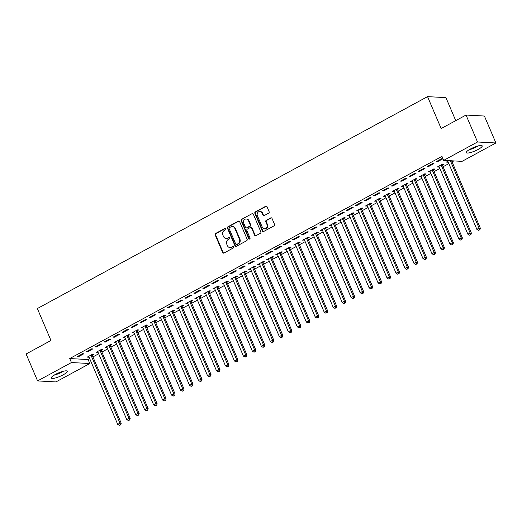 <?xml version="1.0" encoding="UTF-8"?>
<svg xmlns="http://www.w3.org/2000/svg" width="522" height="522" viewBox="0 0 522 522"><rect width="100%" height="100%" fill="white"/><g stroke="black" fill="none" stroke-linecap="round" stroke-linejoin="round"><path stroke-width="0.78" d="M225.902 228.727A0.763 0.685 -86.9 0 0 224.995 228.375L215.632 233.458A1.09 0.972 -86.9 0 0 215.168 234.92L222.685 252.544A1.09 0.972 -86.9 0 0 223.984 253.046L233.347 247.957A0.763 0.685 -86.9 0 0 233.099 246.514A0.763 0.685 -86.9 0 0 232.76 246.586L231.553 247.245A3.491 3.119 -86.9 0 1 230.026 247.598A3.491 3.119 -86.9 0 1 227.396 245.647L226.77 244.179A3.491 3.119 -86.9 0 1 228.251 239.513L229.465 238.854A0.763 0.685 -86.9 0 0 229.21 237.406A0.763 0.685 -86.9 0 0 228.877 237.484L227.664 238.136A3.491 3.119 -86.9 0 1 226.143 238.489A3.491 3.119 -86.9 0 1 223.507 236.538L222.881 235.07A3.491 3.119 -86.9 0 1 224.369 230.404L225.576 229.745A0.763 0.685 -86.9 0 0 225.902 228.727M225.576 228.362A0.763 0.685 -86.9 0 0 225.491 228.401L216.128 233.484A1.09 0.972 -86.9 0 0 215.664 234.946L223.181 252.57A1.09 0.972 -86.9 0 0 223.755 253.131M233.341 246.58A0.763 0.685 -86.9 0 0 233.262 246.612L231.553 247.245M229.458 237.471A0.763 0.685 -86.9 0 0 229.373 237.51L227.664 238.136M478.106 149.468A8.665 1.866 -23.1 0 1 466.263 152.659A8.665 1.866 -23.1 0 1 470.361 149.051A8.665 1.866 -23.1 0 1 482.204 145.86A8.665 1.866 -23.1 0 1 478.106 149.468M63.129 374.848A8.665 1.866 -23.1 0 1 51.286 378.039A8.665 1.866 -23.1 0 1 55.384 374.431A8.665 1.866 -23.1 0 1 67.227 371.24A8.665 1.866 -23.1 0 1 63.129 374.848M268.673 213.152A1.09 0.972 -86.9 0 0 269.137 211.697L267.029 206.751A1.09 0.972 -86.9 0 0 265.731 206.249L255.33 211.899A1.09 0.972 -86.9 0 0 254.867 213.354L262.39 230.985A1.09 0.972 -86.9 0 0 263.688 231.481L274.083 225.837A1.09 0.972 -86.9 0 0 274.546 224.375L272.001 218.405A1.09 0.972 -86.9 0 0 270.703 217.902L266.253 220.317A1.09 0.972 -86.9 0 0 265.789 221.778L267.049 224.741A2.917 2.61 -86.9 0 1 262.338 227.298L257.385 215.697A2.917 2.61 -86.9 0 1 259.897 211.501A2.917 2.61 -86.9 0 1 262.103 213.133L262.925 215.071A1.09 0.972 -86.9 0 0 264.223 215.573L268.673 213.152M443.674 160.371L477.526 141.991L495.9 142.976L462.055 161.357L443.674 160.371L441.971 156.378L69.733 358.549L71.436 362.542L89.817 363.527L55.965 381.915L37.591 380.923L71.436 362.542M37.591 380.923L26.1 353.988L50.967 340.481L37.356 308.554L427.551 96.635L441.162 128.556L466.035 115.049L477.526 141.991M239.624 221.635A1.09 0.972 -86.9 0 0 238.326 221.132L227.925 226.783A1.09 0.972 -86.9 0 0 227.462 228.238L234.978 245.869A1.09 0.972 -86.9 0 0 236.277 246.371L246.678 240.72A1.09 0.972 -86.9 0 0 247.141 239.265L239.624 221.635M241.627 219.338L252.028 213.694A1.09 0.972 -86.9 0 1 253.327 214.19L260.843 231.82A1.09 0.972 -86.9 0 1 260.38 233.275L255.93 235.696A1.09 0.972 -86.9 0 1 254.632 235.194L251.584 228.042A1.09 0.972 -86.9 0 0 250.286 227.546L247.33 229.145A1.09 0.972 -86.9 0 0 246.867 230.607L250.045 238.052A0.763 0.685 -86.9 0 1 248.811 238.717L241.164 220.799A1.09 0.972 -86.9 0 1 241.627 219.338L252.028 213.694M455.745 120.641L445.925 97.621L427.551 96.635M427.348 166.472L428.588 166.538L433.978 163.614L432.738 163.549L427.348 166.472M442.454 164.939L443.909 164.149L442.669 164.084L437.279 167.007L439.106 166.753M409.392 176.227L410.631 176.292L416.021 173.369L414.781 173.297L409.392 176.227M424.503 174.687L425.952 173.898L424.712 173.833L419.323 176.762L421.156 176.508M391.435 185.976L392.674 186.047L398.064 183.118L396.824 183.052L391.435 185.976M406.547 184.442L407.995 183.653L406.755 183.587L401.366 186.511L403.199 186.263M373.478 195.73L374.718 195.796L380.107 192.872L378.868 192.807L373.478 195.73M388.59 194.197L390.038 193.408L388.799 193.336L383.409 196.265L385.243 196.011M355.521 205.485L356.767 205.551L362.151 202.621L360.911 202.556L355.521 205.485M370.633 203.945L372.082 203.156L370.842 203.091L365.459 206.014L367.286 205.766M337.564 215.234L338.811 215.305L344.194 212.376L342.954 212.31L337.564 215.234M352.676 213.7L354.125 212.911L352.885 212.845L347.502 215.769L349.329 215.521M319.608 224.989L320.854 225.054L326.237 222.131L324.997 222.065L319.608 224.989M334.719 223.455L336.168 222.666L334.928 222.594L329.545 225.524L331.372 225.269M301.651 234.743L302.897 234.809L308.28 231.879L307.04 231.814L301.651 234.743M316.763 233.203L318.218 232.414L316.971 232.349L311.588 235.272L313.415 235.024M283.694 244.492L284.94 244.557L290.323 241.634L289.084 241.569L283.694 244.492M298.806 242.958L300.261 242.169L299.015 242.104L293.632 245.027L295.459 244.779M265.737 254.247L266.983 254.312L272.367 251.389L271.127 251.323L265.737 254.247M280.849 252.713L282.304 251.924L281.058 251.852L275.675 254.782L277.502 254.527M247.787 264.002L249.027 264.067L254.41 261.137L253.17 261.072L247.787 264.002M262.892 262.462L264.347 261.672L263.101 261.607L257.718 264.53L259.545 264.282M229.83 273.75L231.07 273.815L236.453 270.892L235.213 270.827L229.83 273.75M244.935 272.216L246.391 271.427L245.144 271.362L239.761 274.285L241.588 274.03M211.873 283.505L213.113 283.57L218.496 280.647L217.256 280.575L211.873 283.505M226.979 281.971L228.434 281.182L227.187 281.11L221.804 284.04L223.631 283.785M193.916 293.26L195.156 293.325L200.546 290.395L199.3 290.33L193.916 293.26M209.022 291.72L210.477 290.93L209.237 290.865L203.848 293.788L205.675 293.54M175.96 303.008L177.199 303.073L182.589 300.15L181.343 300.085L175.96 303.008M191.065 301.475L192.52 300.685L191.28 300.62L185.891 303.543L187.718 303.289M158.003 312.763L159.243 312.828L164.632 309.905L163.386 309.833L158.003 312.763M173.108 311.223L174.563 310.433L173.324 310.368L167.934 313.298L169.761 313.043M140.046 322.511L141.286 322.583L146.675 319.653L145.429 319.588L140.046 322.511M155.151 320.978L156.607 320.188L155.367 320.123L149.977 323.046L151.804 322.798M122.089 332.266L123.329 332.331L128.719 329.408L127.472 329.343L122.089 332.266M137.195 330.733L138.65 329.943L137.41 329.878L132.02 332.801L133.847 332.547M104.132 342.021L105.372 342.086L110.762 339.163L109.516 339.091L104.132 342.021M119.238 340.481L120.693 339.692L119.453 339.626L114.064 342.556L115.891 342.301M86.176 351.769L87.415 351.841L92.805 348.911L91.559 348.846L86.176 351.769M101.281 350.236L102.736 349.446L101.496 349.381L96.107 352.304L97.934 352.056M69.733 358.549L88.114 359.541L89.699 358.673M92.929 356.924L98.678 353.799M101.907 352.043L107.656 348.924M110.886 347.169L116.634 344.044M119.864 342.295L125.613 339.169M128.843 337.414L134.591 334.295M137.821 332.54L143.57 329.415M146.799 327.666L152.548 324.54M155.778 322.785L161.526 319.666M164.756 317.911L170.505 314.792M173.735 313.037L179.483 309.911M182.713 308.156L188.462 305.037M191.691 303.282L197.44 300.163M200.67 298.408L206.418 295.282M209.648 293.527L215.397 290.408M218.627 288.653L224.375 285.534M227.605 283.779L233.354 280.653M236.583 278.898L242.332 275.779M245.562 274.024L251.31 270.905M254.54 269.15L260.289 266.024M263.519 264.269L269.267 261.15M272.497 259.395L278.246 256.276M281.475 254.521L287.224 251.395M290.454 249.64L296.202 246.521M299.432 244.766L305.181 241.647M308.411 239.892L314.159 236.766M317.389 235.011L323.138 231.892M326.367 230.137L332.116 227.018M335.346 225.263L341.094 222.137M344.324 220.388L350.073 217.263M353.303 215.508L359.051 212.389M362.281 210.634L368.03 207.508M371.259 205.759L377.008 202.634M380.238 200.879L385.986 197.76M389.216 196.004L394.965 192.879M398.195 191.13L403.943 188.005M407.173 186.25L412.922 183.131M416.151 181.375L421.9 178.25M425.13 176.501L430.878 173.376M434.108 171.621L439.857 168.502M443.08 166.746L448.835 163.621M452.059 161.872L453.82 160.913M92.303 355.11L93.758 354.321L92.518 354.255L87.128 357.185L88.955 356.931M77.197 356.65L78.437 356.715L83.827 353.792L82.587 353.72L77.197 356.65M110.259 345.362L111.715 344.572L110.475 344.507L105.085 347.43L106.912 347.176M95.154 346.895L96.394 346.96L101.783 344.037L100.537 343.972L95.154 346.895M128.216 335.607L129.671 334.817L128.432 334.752L123.042 337.675L124.869 337.427M113.111 337.14L114.351 337.212L119.74 334.282L118.494 334.217L113.111 337.14M146.173 325.852L147.628 325.062L146.388 324.997L140.999 327.927L142.826 327.672M131.068 327.392L132.307 327.457L137.697 324.534L136.451 324.462L131.068 327.392M164.13 316.104L165.585 315.314L164.345 315.249L158.956 318.172L160.783 317.918M149.024 317.637L150.264 317.702L155.654 314.779L154.408 314.714L149.024 317.637M182.087 306.349L183.542 305.559L182.302 305.494L176.912 308.417L178.739 308.169M166.981 307.882L168.221 307.954L173.611 305.024L172.364 304.959L166.981 307.882M200.043 296.594L201.499 295.811L200.259 295.739L194.869 298.669L196.696 298.414M184.938 298.134L186.178 298.199L191.567 295.276L190.321 295.204L184.938 298.134M218 286.846L219.455 286.056L218.209 285.991L212.826 288.914L214.653 288.659M202.895 288.379L204.135 288.444L209.518 285.521L208.278 285.456L202.895 288.379M235.957 277.091L237.412 276.301L236.166 276.236L230.783 279.159L232.61 278.911M220.852 278.631L222.091 278.696L227.475 275.766L226.235 275.701L220.852 278.631M253.914 267.342L255.369 266.553L254.123 266.481L248.74 269.411L250.567 269.156M238.808 268.876L240.048 268.941L245.431 266.018L244.192 265.946L238.808 268.876M271.871 257.587L273.326 256.798L272.079 256.733L266.696 259.656L268.523 259.408M256.759 259.121L258.005 259.186L263.388 256.263L262.148 256.198L256.759 259.121M289.827 247.833L291.283 247.043L290.036 246.978L284.653 249.901L286.48 249.653M274.716 249.372L275.962 249.438L281.345 246.508L280.105 246.443L274.716 249.372M307.784 238.084L309.239 237.295L307.993 237.223L302.61 240.153L304.437 239.898M292.672 239.618L293.919 239.683L299.302 236.76L298.062 236.694L292.672 239.618M325.741 228.329L327.196 227.54L325.95 227.475L320.567 230.398L322.394 230.15M310.629 229.863L311.875 229.934L317.259 227.005L316.019 226.94L310.629 229.863M343.698 218.574L345.146 217.785L343.907 217.72L338.524 220.643L340.351 220.395M328.586 220.114L329.832 220.18L335.215 217.25L333.976 217.185L328.586 220.114M361.655 208.826L363.103 208.037L361.863 207.965L356.48 210.895L358.307 210.64M346.543 210.359L347.789 210.425L353.172 207.502L351.932 207.436L346.543 210.359M379.611 199.071L381.06 198.282L379.82 198.216L374.437 201.14L376.264 200.892M364.5 200.605L365.746 200.676L371.129 197.747L369.889 197.681L364.5 200.605M397.568 189.316L399.017 188.527L397.777 188.462L392.387 191.391L394.221 191.137M382.456 190.856L383.696 190.922L389.086 187.998L387.846 187.927L382.456 190.856M415.525 179.568L416.974 178.778L415.734 178.707L410.344 181.636L412.178 181.382M400.413 181.101L401.653 181.167L407.043 178.243L405.803 178.178L400.413 181.101M433.482 169.813L434.93 169.024L433.691 168.958L428.301 171.882L430.128 171.634M418.37 171.347L419.61 171.418L424.999 168.489L423.76 168.423L418.37 171.347M448.972 160.659L446.258 162.133L448.085 161.879M436.327 161.598L437.567 161.663L442.956 158.74L441.716 158.668L436.327 161.598M466.035 115.049L484.409 116.041L495.9 142.976M88.114 359.541L89.817 363.527M88.368 357.25L88.114 356.65M78.437 356.715L78.183 356.115M97.346 352.37L97.092 351.769M87.415 351.841L87.161 351.234M106.325 347.495L106.07 346.895M96.394 346.96L96.139 346.36M115.303 342.621L115.049 342.021M105.372 342.086L105.118 341.486M124.282 337.747L124.027 337.14M114.351 337.212L114.096 336.605M133.26 332.866L133.006 332.266M123.329 332.331L123.075 331.731M142.238 327.992L141.984 327.392M132.307 327.457L132.053 326.857M151.217 323.118L150.962 322.511M141.286 322.583L141.031 321.976M160.195 318.237L159.941 317.637M150.264 317.702L150.01 317.102M169.174 313.363L168.919 312.763M159.243 312.828L158.988 312.228M178.152 308.489L177.898 307.882M168.221 307.954L167.967 307.354M187.13 303.608L186.876 303.008M177.199 303.073L176.945 302.473M196.109 298.734L195.854 298.134M186.178 298.199L185.923 297.599M205.087 293.86L204.833 293.253M195.156 293.325L194.902 292.725M214.066 288.979L213.811 288.379M204.135 288.444L203.88 287.844M223.044 284.105L222.79 283.505M213.113 283.57L212.859 282.97M232.022 279.231L231.768 278.624M222.091 278.696L221.837 278.095M241.001 274.35L240.746 273.75M231.07 273.815L230.815 273.215M249.979 269.476L249.725 268.876M240.048 268.941L239.787 268.341M258.958 264.602L258.703 263.995M249.027 264.067L248.766 263.466M267.936 259.721L267.682 259.121M258.005 259.186L257.744 258.586M276.914 254.847L276.66 254.247M266.983 254.312L266.722 253.712M285.893 249.973L285.638 249.366M275.962 249.438L275.701 248.837M294.871 245.092L294.617 244.492M284.94 244.557L284.679 243.957M303.85 240.218L303.595 239.618M293.919 239.683L293.658 239.083M312.828 235.344L312.574 234.737M302.897 234.809L302.636 234.208M321.806 230.463L321.552 229.863M311.875 229.934L311.614 229.328M330.785 225.589L330.53 224.989M320.854 225.054L320.593 224.453M339.763 220.715L339.509 220.108M329.832 220.18L329.571 219.579M348.742 215.834L348.487 215.234M338.811 215.305L338.55 214.699M357.72 210.96L357.459 210.359M347.789 210.425L347.528 209.824M366.698 206.086L366.437 205.485M356.767 205.551L356.506 204.95M375.677 201.205L375.416 200.605M365.746 200.676L365.485 200.07M384.655 196.331L384.394 195.73M374.718 195.796L374.463 195.195M393.634 191.457L393.373 190.856M383.696 190.922L383.442 190.321M402.612 186.576L402.351 185.976M392.674 186.047L392.42 185.44M411.59 181.702L411.329 181.101M401.653 181.167L401.398 180.566M420.569 176.827L420.308 176.227M410.631 176.292L410.377 175.692M429.547 171.947L429.286 171.347M419.61 171.418L419.355 170.811M438.526 167.073L438.265 166.472M428.588 166.538L428.334 165.937M447.504 162.198L447.243 161.598M437.567 161.663L437.312 161.063M226.143 238.489L226.639 238.515A3.491 3.119 -86.9 0 0 228.166 238.169M230.026 247.598L230.522 247.624A3.491 3.119 -86.9 0 0 232.049 247.271M239.043 221.074A1.09 0.972 -86.9 0 0 238.822 221.158L228.421 226.809A1.09 0.972 -86.9 0 0 227.957 228.271L235.474 245.895A1.09 0.972 -86.9 0 0 236.055 246.456M229.478 227.625A0.763 0.685 -86.9 0 0 229.151 228.649L235.755 244.12A0.763 0.685 -86.9 0 0 236.662 244.472L237.941 243.774A3.491 3.119 -86.9 0 0 239.422 239.109L234.913 228.538A3.491 3.119 -86.9 0 0 232.277 226.581A3.491 3.119 -86.9 0 0 230.757 226.933L229.478 227.625M236.329 244.55L236.825 244.577A0.763 0.685 -86.9 0 0 237.158 244.498L236.662 244.472M232.277 226.581L232.779 226.607A3.491 3.119 -86.9 0 1 235.409 228.564L239.918 239.141A3.491 3.119 -86.9 0 1 238.437 243.807L237.158 244.498M250.762 227.435L251.258 227.462A1.09 0.972 -86.9 0 1 252.08 228.075L255.127 235.22A1.09 0.972 -86.9 0 0 255.702 235.781M242.123 219.364A1.09 0.972 -86.9 0 0 241.66 220.826L249.307 238.743A0.763 0.685 -86.9 0 0 249.633 239.109M248.42 220.63A2.917 2.61 -86.9 0 0 246.214 218.992A2.917 2.61 -86.9 0 0 243.702 223.188L245.444 227.279A1.09 0.972 -86.9 0 0 246.749 227.775L249.699 226.176A1.09 0.972 -86.9 0 0 250.162 224.714L248.42 220.63L248.916 220.656A2.917 2.61 -86.9 0 0 246.717 219.025L246.214 218.992M246.273 227.886L246.769 227.912A1.09 0.972 -86.9 0 0 247.245 227.801L246.749 227.775M248.916 220.656L250.658 224.741A1.09 0.972 -86.9 0 1 250.195 226.202L247.245 227.801M259.897 211.501L260.4 211.527A2.917 2.61 -86.9 0 1 262.599 213.165L263.421 215.097A1.09 0.972 -86.9 0 0 264.002 215.658M264.537 228.93L265.032 228.962A2.917 2.61 -86.9 0 0 267.545 224.767L267.049 224.741M271.427 217.844A1.09 0.972 -86.9 0 0 271.199 217.928L266.749 220.349A1.09 0.972 -86.9 0 0 266.285 221.804L267.545 224.767M266.455 206.19A1.09 0.972 -86.9 0 0 266.227 206.275L255.826 211.925A1.09 0.972 -86.9 0 0 255.362 213.381L262.886 231.011A1.09 0.972 -86.9 0 0 263.46 231.572M88.583 356.396L88.701 356.513A1.109 0.992 93.1 0 1 88.923 356.846L117.731 424.393L119.975 423.172L121.215 423.238L92.407 355.697A1.109 0.992 93.1 0 1 92.316 355.286L92.263 354.392M120.23 424.856L119.329 425.339L120.726 424.882L120.23 424.856L119.975 423.172L91.167 355.626A1.109 0.992 93.1 0 1 91.076 355.221L91.063 355.045M119.329 425.339L117.731 424.393M121.215 423.238L120.726 424.882M97.562 351.515L97.679 351.632A1.109 0.992 93.1 0 1 97.901 351.972L126.709 419.512L128.954 418.292L130.193 418.363L101.385 350.817A1.109 0.992 93.1 0 1 101.294 350.412L101.242 349.518M129.208 419.975L128.308 420.464L129.704 420.001L129.208 419.975L128.954 418.292L100.146 350.751A1.109 0.992 93.1 0 1 100.048 350.347L100.041 350.171M128.308 420.464L126.709 419.512M130.193 418.363L129.704 420.001M106.54 346.641L106.658 346.758A1.109 0.992 93.1 0 1 106.88 347.097L135.687 414.638L137.932 413.417L139.172 413.483L110.364 345.942A1.109 0.992 93.1 0 1 110.272 345.538L110.22 344.637M138.186 415.101L137.286 415.59L138.682 415.127L138.186 415.101L137.932 413.417L109.124 345.877A1.109 0.992 93.1 0 1 109.026 345.466L109.02 345.29M137.286 415.59L135.687 414.638M139.172 413.483L138.682 415.127M62.242 371.56A7.497 1.618 -23.1 0 1 54.967 374.666M54.06 375.201A8.606 1.86 156.9 0 0 63.26 371.272M477.219 146.18A7.497 1.618 -23.1 0 1 469.944 149.279M469.03 149.821A8.606 1.86 156.9 0 0 478.237 145.892M115.519 341.766L115.636 341.884A1.109 0.992 93.1 0 1 115.858 342.217L144.666 409.763L146.91 408.543L148.15 408.609L119.342 341.068A1.109 0.992 93.1 0 1 119.251 340.657L119.199 339.763M147.165 410.227L146.264 410.71L147.661 410.253L147.165 410.227L146.91 408.543L118.102 340.997A1.109 0.992 93.1 0 1 118.005 340.592L117.998 340.416M146.264 410.71L144.666 409.763M148.15 408.609L147.661 410.253M124.497 336.886L124.614 337.003A1.109 0.992 93.1 0 1 124.836 337.342L153.644 404.883L155.889 403.663L157.129 403.734L128.321 336.188A1.109 0.992 93.1 0 1 128.229 335.783L128.177 334.889M156.143 405.346L155.243 405.835L156.639 405.372L156.143 405.346L155.889 403.663L127.081 336.122A1.109 0.992 93.1 0 1 126.983 335.718L126.976 335.542M155.243 405.835L153.644 404.883M157.129 403.734L156.639 405.372M133.475 332.012L133.593 332.129A1.109 0.992 93.1 0 1 133.815 332.468L162.623 400.009L164.867 398.788L166.107 398.854L137.299 331.313A1.109 0.992 93.1 0 1 137.208 330.909L137.155 330.008M165.122 400.472L164.221 400.961L165.618 400.498L165.122 400.472L164.867 398.788L136.059 331.248A1.109 0.992 93.1 0 1 135.961 330.837L135.955 330.667M164.221 400.961L162.623 400.009M166.107 398.854L165.618 400.498M142.454 327.137L142.565 327.255A1.109 0.992 93.1 0 1 142.793 327.588L171.601 395.134L173.846 393.914L175.085 393.979L146.277 326.439A1.109 0.992 93.1 0 1 146.186 326.028L146.134 325.134M174.1 395.598L173.2 396.081L174.596 395.624L174.1 395.598L173.846 393.914L145.038 326.374A1.109 0.992 93.1 0 1 144.94 325.963L144.933 325.787M173.2 396.081L171.601 395.134M175.085 393.979L174.596 395.624M151.432 322.257L151.543 322.374A1.109 0.992 93.1 0 1 151.772 322.713L180.579 390.254L182.824 389.034L184.064 389.105L155.256 321.559A1.109 0.992 93.1 0 1 155.165 321.154L155.112 320.26M183.078 390.717L182.178 391.206L183.574 390.743L183.078 390.717L182.824 389.034L154.016 321.493A1.109 0.992 93.1 0 1 153.918 321.089L153.912 320.913M182.178 391.206L180.579 390.254M184.064 389.105L183.574 390.743M160.411 317.383L160.522 317.5A1.109 0.992 93.1 0 1 160.75 317.839L189.558 385.38L191.802 384.159L193.042 384.225L164.234 316.684A1.109 0.992 93.1 0 1 164.143 316.28L164.091 315.379M192.057 385.843L191.156 386.332L192.553 385.869L192.057 385.843L191.802 384.159L162.994 316.619A1.109 0.992 93.1 0 1 162.897 316.208L162.89 316.038M191.156 386.332L189.558 385.38M193.042 384.225L192.553 385.869M169.389 312.508L169.5 312.626A1.109 0.992 93.1 0 1 169.728 312.959L198.536 380.505L200.781 379.285L202.021 379.35L173.213 311.81A1.109 0.992 93.1 0 1 173.121 311.399L173.069 310.505M201.035 380.969L200.135 381.452L201.531 380.995L201.035 380.969L200.781 379.285L171.973 311.745A1.109 0.992 93.1 0 1 171.875 311.334L171.868 311.158M200.135 381.452L198.536 380.505M202.021 379.35L201.531 380.995M178.367 307.628L178.478 307.745A1.109 0.992 93.1 0 1 178.707 308.084L207.515 375.625L209.759 374.404L210.999 374.476L182.191 306.929A1.109 0.992 93.1 0 1 182.1 306.525L182.047 305.631M210.014 376.088L209.113 376.577L210.51 376.114L210.014 376.088L209.759 374.404L180.951 306.864A1.109 0.992 93.1 0 1 180.853 306.46L180.847 306.283M209.113 376.577L207.515 375.625M210.999 374.476L210.51 376.114M187.346 302.753L187.457 302.871A1.109 0.992 93.1 0 1 187.685 303.21L216.493 370.75L218.738 369.53L219.977 369.596L191.169 302.055A1.109 0.992 93.1 0 1 191.078 301.651L191.026 300.75M218.992 371.214L218.092 371.703L219.488 371.24L218.992 371.214L218.738 369.53L189.93 301.99A1.109 0.992 93.1 0 1 189.832 301.579L189.825 301.409M218.092 371.703L216.493 370.75M219.977 369.596L219.488 371.24M196.324 297.879L196.435 297.997A1.109 0.992 93.1 0 1 196.663 298.33L225.471 365.876L227.716 364.656L228.956 364.721L200.148 297.181A1.109 0.992 93.1 0 1 200.056 296.77L200.004 295.876M227.964 366.34L227.07 366.822L228.466 366.366L227.964 366.34L227.716 364.656L198.908 297.116A1.109 0.992 93.1 0 1 198.81 296.705L198.804 296.529M227.07 366.822L225.471 365.876M228.956 364.721L228.466 366.366M205.303 292.999L205.414 293.116A1.109 0.992 93.1 0 1 205.642 293.455L234.45 360.996L236.694 359.775L237.934 359.847L209.126 292.3A1.109 0.992 93.1 0 1 209.035 291.896L208.983 291.002M236.942 361.459L236.048 361.948L237.445 361.485L236.942 361.459L236.694 359.775L207.887 292.235A1.109 0.992 93.1 0 1 207.789 291.831L207.782 291.654M236.048 361.948L234.45 360.996M237.934 359.847L237.445 361.485M214.281 288.124L214.392 288.242A1.109 0.992 93.1 0 1 214.62 288.581L243.428 356.121L245.673 354.901L246.913 354.967L218.105 287.426A1.109 0.992 93.1 0 1 218.007 287.022L217.961 286.121M245.921 356.585L245.027 357.074L246.423 356.611L245.921 356.585L245.673 354.901L216.865 287.361A1.109 0.992 93.1 0 1 216.767 286.95L216.76 286.78M245.027 357.074L243.428 356.121M246.913 354.967L246.423 356.611M223.259 283.25L223.37 283.368A1.109 0.992 93.1 0 1 223.599 283.7L252.407 351.247L254.651 350.027L255.891 350.092L227.083 282.552A1.109 0.992 93.1 0 1 226.985 282.141L226.94 281.247M254.899 351.711L254.005 352.193L255.402 351.737L254.899 351.711L254.651 350.027L225.843 282.487A1.109 0.992 93.1 0 1 225.745 282.076L225.739 281.9M254.005 352.193L252.407 351.247M255.891 350.092L255.402 351.737M232.238 278.37L232.349 278.487A1.109 0.992 93.1 0 1 232.577 278.826L261.385 346.367L263.63 345.153L264.869 345.218L236.061 277.671A1.109 0.992 93.1 0 1 235.964 277.267L235.918 276.373M263.878 346.83L262.984 347.319L264.38 346.862L263.878 346.83L263.63 345.153L234.822 277.606A1.109 0.992 93.1 0 1 234.724 277.202L234.717 277.025M262.984 347.319L261.385 346.367M264.869 345.218L264.38 346.862M241.216 273.495L241.327 273.613A1.109 0.992 93.1 0 1 241.555 273.952L270.363 341.492L272.608 340.272L273.848 340.337L245.04 272.797A1.109 0.992 93.1 0 1 244.942 272.393L244.896 271.492M272.856 341.956L271.962 342.445L273.358 341.982L272.856 341.956L272.608 340.272L243.8 272.732A1.109 0.992 93.1 0 1 243.702 272.321L243.696 272.151M271.962 342.445L270.363 341.492M273.848 340.337L273.358 341.982M250.195 268.621L250.306 268.739A1.109 0.992 93.1 0 1 250.534 269.071L279.342 336.618L281.586 335.398L282.826 335.463L254.018 267.923A1.109 0.992 93.1 0 1 253.92 267.512L253.875 266.618M281.834 337.082L280.94 337.564L282.33 337.108L281.834 337.082L281.586 335.398L252.778 267.858A1.109 0.992 93.1 0 1 252.681 267.447L252.674 267.271M280.94 337.564L279.342 336.618M282.826 335.463L282.33 337.108M259.173 263.74L259.284 263.858A1.109 0.992 93.1 0 1 259.506 264.197L288.32 331.738L290.565 330.524L291.805 330.589L262.997 263.049A1.109 0.992 93.1 0 1 262.899 262.638L262.853 261.744M290.813 332.201L289.919 332.69L291.309 332.233L290.813 332.201L290.565 330.524L261.75 262.977A1.109 0.992 93.1 0 1 261.659 262.573L261.652 262.396M289.919 332.69L288.32 331.738M291.805 330.589L291.309 332.233M268.145 258.866L268.262 258.984A1.109 0.992 93.1 0 1 268.484 259.323L297.299 326.863L299.543 325.643L300.783 325.708L271.975 258.168A1.109 0.992 93.1 0 1 271.877 257.764L271.832 256.87M299.791 327.327L298.897 327.816L300.287 327.353L299.791 327.327L299.543 325.643L270.729 258.103A1.109 0.992 93.1 0 1 270.637 257.692L270.631 257.522M298.897 327.816L297.299 326.863M300.783 325.708L300.287 327.353M277.123 253.992L277.241 254.11A1.109 0.992 93.1 0 1 277.463 254.442L306.277 321.989L308.522 320.769L309.761 320.834L280.953 253.294A1.109 0.992 93.1 0 1 280.856 252.883L280.81 251.989M308.77 322.452L307.876 322.942L309.265 322.479L308.77 322.452L308.522 320.769L279.707 253.229A1.109 0.992 93.1 0 1 279.616 252.818L279.609 252.641M307.876 322.942L306.277 321.989M309.761 320.834L309.265 322.479M286.102 249.111L286.219 249.229A1.109 0.992 93.1 0 1 286.441 249.568L315.255 317.108L317.5 315.895L318.74 315.96L289.932 248.42A1.109 0.992 93.1 0 1 289.834 248.009L289.788 247.115M317.748 317.572L316.854 318.061L318.244 317.604L317.748 317.572L317.5 315.895L288.686 248.348A1.109 0.992 93.1 0 1 288.594 247.943L288.588 247.767M316.854 318.061L315.255 317.108M318.74 315.96L318.244 317.604M295.08 244.237L295.198 244.355A1.109 0.992 93.1 0 1 295.419 244.694L324.234 312.234L326.478 311.014L327.718 311.079L298.91 243.539A1.109 0.992 93.1 0 1 298.812 243.135L298.767 242.241M326.726 312.698L325.832 313.187L327.222 312.724L326.726 312.698L326.478 311.014L297.664 243.474A1.109 0.992 93.1 0 1 297.573 243.069L297.566 242.893M325.832 313.187L324.234 312.234M327.718 311.079L327.222 312.724M304.058 239.363L304.176 239.481A1.109 0.992 93.1 0 1 304.398 239.813L333.212 307.36L335.457 306.14L336.697 306.205L307.889 238.665A1.109 0.992 93.1 0 1 307.791 238.254L307.745 237.36M335.705 307.823L334.811 308.313L336.201 307.849L335.705 307.823L335.457 306.14L306.642 238.6A1.109 0.992 93.1 0 1 306.551 238.189L306.544 238.012M334.811 308.313L333.212 307.36M336.697 306.205L336.201 307.849M313.037 234.482L313.154 234.6A1.109 0.992 93.1 0 1 313.376 234.939L342.191 302.479L344.435 301.266L345.675 301.331L316.867 233.791A1.109 0.992 93.1 0 1 316.769 233.38L316.723 232.486M344.683 302.943L343.789 303.432L345.179 302.975L344.683 302.943L344.435 301.266L315.621 233.719A1.109 0.992 93.1 0 1 315.529 233.314L315.523 233.138M343.789 303.432L342.191 302.479M345.675 301.331L345.179 302.975M322.015 229.608L322.133 229.726A1.109 0.992 93.1 0 1 322.355 230.065L351.169 297.605L353.414 296.385L354.653 296.457L325.845 228.91A1.109 0.992 93.1 0 1 325.748 228.505L325.702 227.612M353.662 298.069L352.768 298.558L354.157 298.095L353.662 298.069L353.414 296.385L324.599 228.845A1.109 0.992 93.1 0 1 324.508 228.44L324.495 228.264M352.768 298.558L351.169 297.605M354.653 296.457L354.157 298.095M330.994 224.734L331.111 224.852A1.109 0.992 93.1 0 1 331.333 225.191L360.147 292.731L362.385 291.511L363.632 291.576L334.824 224.036A1.109 0.992 93.1 0 1 334.726 223.625L334.68 222.731M362.64 293.194L361.746 293.684L363.136 293.22L362.64 293.194L362.385 291.511L333.578 223.971A1.109 0.992 93.1 0 1 333.486 223.56L333.473 223.383M361.746 293.684L360.147 292.731M363.632 291.576L363.136 293.22M339.972 219.86L340.09 219.977A1.109 0.992 93.1 0 1 340.311 220.31L369.119 287.85L371.364 286.637L372.61 286.702L343.802 219.162A1.109 0.992 93.1 0 1 343.704 218.751L343.659 217.857M371.618 288.32L370.724 288.803L372.114 288.346L371.618 288.32L371.364 286.637L342.556 219.09A1.109 0.992 93.1 0 1 342.465 218.685L342.452 218.509M370.724 288.803L369.119 287.85M372.61 286.702L372.114 288.346M348.95 214.979L349.068 215.097A1.109 0.992 93.1 0 1 349.29 215.436L378.098 282.976L380.342 281.756L381.589 281.828L352.781 214.281A1.109 0.992 93.1 0 1 352.683 213.876L352.637 212.983M380.597 283.439L379.703 283.929L381.093 283.466L380.597 283.439L380.342 281.756L351.534 214.216A1.109 0.992 93.1 0 1 351.443 213.811L351.43 213.635M379.703 283.929L378.098 282.976M381.589 281.828L381.093 283.466M357.929 210.105L358.046 210.222A1.109 0.992 93.1 0 1 358.268 210.562L387.076 278.102L389.321 276.882L390.567 276.947L361.759 209.407A1.109 0.992 93.1 0 1 361.661 208.996L361.615 208.102M389.575 278.565L388.681 279.055L390.071 278.591L389.575 278.565L389.321 276.882L360.513 209.342A1.109 0.992 93.1 0 1 360.421 208.93L360.408 208.754M388.681 279.055L387.076 278.102M390.567 276.947L390.071 278.591M366.907 205.231L367.025 205.348A1.109 0.992 93.1 0 1 367.247 205.681L396.054 273.221L398.299 272.008L399.545 272.073L370.737 204.533A1.109 0.992 93.1 0 1 370.64 204.122L370.594 203.228M398.554 273.691L397.653 274.174L399.049 273.717L398.554 273.691L398.299 272.008L369.491 204.461A1.109 0.992 93.1 0 1 369.4 204.056L369.387 203.88M397.653 274.174L396.054 273.221M399.545 272.073L399.049 273.717M375.886 200.35L376.003 200.468A1.109 0.992 93.1 0 1 376.225 200.807L405.033 268.347L407.277 267.127L408.524 267.199L379.709 199.652A1.109 0.992 93.1 0 1 379.618 199.247L379.572 198.353M407.532 268.81L406.631 269.3L408.028 268.837L407.532 268.81L407.277 267.127L378.47 199.587A1.109 0.992 93.1 0 1 378.378 199.182L378.365 199.006M406.631 269.3L405.033 268.347M408.524 267.199L408.028 268.837M384.864 195.476L384.982 195.593A1.109 0.992 93.1 0 1 385.203 195.933L414.011 263.473L416.256 262.253L417.502 262.318L388.688 194.778A1.109 0.992 93.1 0 1 388.596 194.367L388.551 193.473M416.51 263.936L415.61 264.426L417.006 263.962L416.51 263.936L416.256 262.253L387.448 194.713A1.109 0.992 93.1 0 1 387.357 194.301L387.344 194.125M415.61 264.426L414.011 263.473M417.502 262.318L417.006 263.962M393.842 190.602L393.96 190.719A1.109 0.992 93.1 0 1 394.182 191.052L422.99 258.599L425.234 257.379L426.481 257.444L397.666 189.904A1.109 0.992 93.1 0 1 397.575 189.493L397.529 188.599M425.489 259.062L424.588 259.545L425.985 259.088L425.489 259.062L425.234 257.379L396.426 189.832A1.109 0.992 93.1 0 1 396.335 189.427L396.322 189.251M424.588 259.545L422.99 258.599M426.481 257.444L425.985 259.088M402.821 185.721L402.938 185.839A1.109 0.992 93.1 0 1 403.16 186.178L431.968 253.718L434.213 252.498L435.459 252.57L406.645 185.023A1.109 0.992 93.1 0 1 406.553 184.618L406.507 183.724M434.467 254.181L433.567 254.671L434.963 254.207L434.467 254.181L434.213 252.498L405.405 184.958A1.109 0.992 93.1 0 1 405.313 184.553L405.3 184.377M433.567 254.671L431.968 253.718M435.459 252.57L434.963 254.207M411.799 180.847L411.917 180.964A1.109 0.992 93.1 0 1 412.139 181.304L440.946 248.844L443.191 247.624L444.437 247.689L415.623 180.149A1.109 0.992 93.1 0 1 415.532 179.744L415.486 178.844M443.446 249.307L442.545 249.797L443.941 249.333L443.446 249.307L443.191 247.624L414.383 180.083A1.109 0.992 93.1 0 1 414.292 179.672L414.279 179.496M442.545 249.797L440.946 248.844M444.437 247.689L443.941 249.333M420.778 175.973L420.895 176.09A1.109 0.992 93.1 0 1 421.117 176.423L449.925 243.97L452.169 242.75L453.416 242.815L424.601 175.275A1.109 0.992 93.1 0 1 424.51 174.863L424.464 173.97M452.424 244.433L451.523 244.916L452.92 244.459L452.424 244.433L452.169 242.75L423.362 175.203A1.109 0.992 93.1 0 1 423.27 174.798L423.257 174.622M451.523 244.916L449.925 243.97M453.416 242.815L452.92 244.459M429.756 171.092L429.874 171.209A1.109 0.992 93.1 0 1 430.095 171.549L458.903 239.089L461.148 237.869L462.394 237.941L433.58 170.394A1.109 0.992 93.1 0 1 433.488 169.989L433.443 169.095M461.402 239.552L460.502 240.042L461.898 239.578L461.402 239.552L461.148 237.869L432.34 170.329A1.109 0.992 93.1 0 1 432.249 169.924L432.236 169.748M460.502 240.042L458.903 239.089M462.394 237.941L461.898 239.578M438.734 166.218L438.852 166.335A1.109 0.992 93.1 0 1 439.074 166.675L467.882 234.215L470.126 232.995L471.373 233.06L442.558 165.52A1.109 0.992 93.1 0 1 442.467 165.115L442.421 164.215M470.381 234.678L469.48 235.168L470.877 234.704L470.381 234.678L470.126 232.995L441.318 165.454A1.109 0.992 93.1 0 1 441.227 165.043L441.214 164.867M469.48 235.168L467.882 234.215M471.373 233.06L470.877 234.704M447.713 161.344L447.83 161.461A1.109 0.992 93.1 0 1 448.052 161.794L476.86 229.341L479.105 228.121L480.344 228.186L451.602 160.796M479.359 229.804L478.459 230.287L479.855 229.83L479.359 229.804L479.105 228.121L450.362 160.73M478.459 230.287L476.86 229.341M480.344 228.186L479.855 229.83M225.491 228.401L224.995 228.375M233.262 246.612L232.76 246.586M229.373 237.51L228.877 237.484M223.181 252.57L222.685 252.544M215.664 234.946L215.168 234.92M216.128 233.484L215.632 233.458M235.474 245.895L234.978 245.869M227.957 228.271L227.462 228.238M228.421 226.809L227.925 226.783M238.822 221.158L238.326 221.132M238.437 243.807L237.941 243.774M239.918 239.141L239.422 239.109M235.409 228.564L234.913 228.538M255.127 235.22L254.632 235.194M252.08 228.075L251.584 228.042M249.307 238.743L248.811 238.717M241.66 220.826L241.164 220.799M250.195 226.202L249.699 226.176M250.658 224.741L250.162 224.714M263.421 215.097L262.925 215.071M262.599 213.165L262.103 213.133M266.285 221.804L265.789 221.778M266.749 220.349L266.253 220.317M271.199 217.928L270.703 217.902M262.886 231.011L262.39 230.985M255.362 213.381L254.867 213.354M255.826 211.925L255.33 211.899M266.227 206.275L265.731 206.249M92.407 355.697L91.167 355.626M92.316 355.286L91.076 355.221M101.385 350.817L100.146 350.751M101.294 350.412L100.048 350.347M110.364 345.942L109.124 345.877M110.272 345.538L109.026 345.466M119.342 341.068L118.102 340.997M119.251 340.657L118.005 340.592M128.321 336.188L127.081 336.122M128.229 335.783L126.983 335.718M137.299 331.313L136.059 331.248M137.208 330.909L135.961 330.837M146.277 326.439L145.038 326.374M146.186 326.028L144.94 325.963M155.256 321.559L154.016 321.493M155.165 321.154L153.918 321.089M164.234 316.684L162.994 316.619M164.143 316.28L162.897 316.208M173.213 311.81L171.973 311.745M173.121 311.399L171.875 311.334M182.191 306.929L180.951 306.864M182.1 306.525L180.853 306.46M191.169 302.055L189.93 301.99M191.078 301.651L189.832 301.579M200.148 297.181L198.908 297.116M200.056 296.77L198.81 296.705M209.126 292.3L207.887 292.235M209.035 291.896L207.789 291.831M218.105 287.426L216.865 287.361M218.007 287.022L216.767 286.95M227.083 282.552L225.843 282.487M226.985 282.141L225.745 282.076M236.061 277.671L234.822 277.606M235.964 277.267L234.724 277.202M245.04 272.797L243.8 272.732M244.942 272.393L243.702 272.321M254.018 267.923L252.778 267.858M253.92 267.512L252.681 267.447M262.997 263.049L261.75 262.977M262.899 262.638L261.659 262.573M271.975 258.168L270.729 258.103M271.877 257.764L270.637 257.692M280.953 253.294L279.707 253.229M280.856 252.883L279.616 252.818M289.932 248.42L288.686 248.348M289.834 248.009L288.594 247.943M298.91 243.539L297.664 243.474M298.812 243.135L297.573 243.069M307.889 238.665L306.642 238.6M307.791 238.254L306.551 238.189M316.867 233.791L315.621 233.719M316.769 233.38L315.529 233.314M325.845 228.91L324.599 228.845M325.748 228.505L324.508 228.44M334.824 224.036L333.578 223.971M334.726 223.625L333.486 223.56M343.802 219.162L342.556 219.09M343.704 218.751L342.465 218.685M352.781 214.281L351.534 214.216M352.683 213.876L351.443 213.811M361.759 209.407L360.513 209.342M361.661 208.996L360.421 208.93M370.737 204.533L369.491 204.461M370.64 204.122L369.4 204.056M379.709 199.652L378.47 199.587M379.618 199.247L378.378 199.182M388.688 194.778L387.448 194.713M388.596 194.367L387.357 194.301M397.666 189.904L396.426 189.832M397.575 189.493L396.335 189.427M406.645 185.023L405.405 184.958M406.553 184.618L405.313 184.553M415.623 180.149L414.383 180.083M415.532 179.744L414.292 179.672M424.601 175.275L423.362 175.203M424.51 174.863L423.27 174.798M433.58 170.394L432.34 170.329M433.488 169.989L432.249 169.924M442.558 165.52L441.318 165.454M442.467 165.115L441.227 165.043"/></g></svg>
